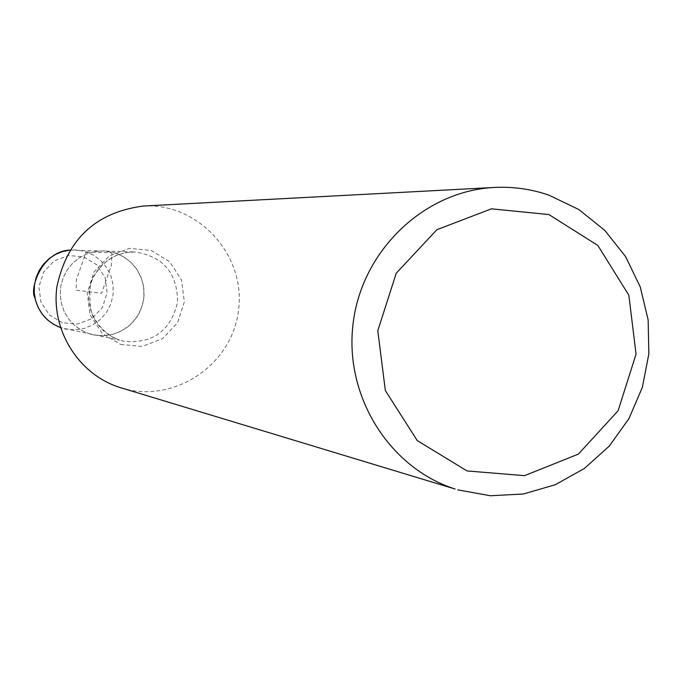 <?xml version="1.0" encoding="UTF-8"?>
<svg xmlns="http://www.w3.org/2000/svg" width="683" height="683" viewBox="0 0 683 683"><rect width="100%" height="100%" fill="white"/><g stroke="black" fill="none" stroke-linecap="round" stroke-linejoin="round"><path stroke-width="0.51" stroke-dasharray="3.42 2.56" d="M115.376 252.983L123.632 256.774L130.871 262.263L136.779 269.204L141.065 277.272L143.55 286.075L144.096 295.218L142.696 304.276L139.409 312.823L134.38 320.464L127.858 326.841L120.131 331.656L111.56 334.696L102.544 335.797L93.511 334.909L89.157 333.748L81.328 330.265L74.362 325.236L68.556 318.884L64.142 311.457L61.316 303.278L60.189 294.672L60.821 286.015L63.178 277.665L67.165 269.973L72.603 263.254L79.279 257.79L86.903 253.811L95.159 251.481L103.696 250.883L115.376 252.983M121.164 387.884C173.747 404.396 232.519 364.978 238.563 309.869C245.863 254.913 198.215 202.586 143.208 206.053M89.157 333.748L93.511 334.909L103.398 335.78L113.207 334.269L122.394 330.478L130.453 324.621L136.933 317.032L141.475 308.118L143.831 298.386L143.865 288.371L141.586 278.63L137.112 269.708L130.692 262.093L122.667 256.219L113.506 252.411L103.696 250.883L95.159 251.481L86.903 253.811L79.279 257.79L72.603 263.254L67.165 269.973L63.178 277.665L60.821 286.015L60.189 294.672L61.316 303.278L64.142 311.457L68.556 318.884L74.362 325.236L81.328 330.265L89.157 333.748M86.229 251.89L111.944 252.855L111.457 265.055L101.579 293.263L76.257 290.19L76.428 279.535L86.229 251.89M119.474 340.1L111.167 336.395L103.773 331.05L97.601 324.297L92.922 316.4L89.917 307.691L88.73 298.548L89.405 289.336L91.906 280.448L96.141 272.261L101.921 265.115L109.007 259.301L117.1 255.066L125.868 252.582L134.935 251.959C163.433 256.441 177.631 273.277 177.52 302.467C170.648 330.828 152.847 343.788 124.101 341.338L119.474 340.1M120.678 344.471L142.295 346.383L162.597 338.614L177.589 322.726L184.342 301.86L181.533 280.115L169.7 261.76L151.165 250.43L129.557 248.381L109.152 256.065L94.032 271.979L87.211 292.964L90.071 314.837L102.032 333.219L120.678 344.471M69.862 250.089L134.935 251.959C117.937 252.053 104.704 259.48 95.244 274.242C89.755 279.859 88.431 292.273 91.283 311.499C96.713 325.27 106.13 334.815 119.542 340.117L60.463 327.601L65.619 329.052L74.942 329.872L84.205 328.455L92.871 324.886L100.478 319.371L106.591 312.216L110.877 303.824L113.096 294.655L113.13 285.221L110.979 276.052L106.753 267.642L100.683 260.471L93.119 254.93L84.461 251.344L75.207 249.91L69.854 250.098M62.392 322.726L49.296 314.837L40.895 301.963L38.888 286.672L43.661 271.996L54.273 260.863L68.59 255.485L83.778 256.91L96.824 264.842L105.156 277.699L107.146 292.93L102.399 307.546L91.855 318.662L77.58 324.084L62.392 322.726"/><path stroke-width="1.02" d="M494.441 187.449L143.208 206.053C95.74 212.336 66.96 239.306 56.86 286.962C51.029 330.376 78.63 374.335 119.542 387.372L455.143 489.045C388.61 467.846 343.54 394.783 353.256 322.308C362.451 249.765 424.732 190.788 494.441 187.449C513.129 186.519 531.297 189.089 548.944 195.15L578.791 209.519L604.745 230.342L625.56 256.569L640.253 286.92L648.141 319.9L648.85 353.922L642.361 387.338L628.975 418.551L609.338 446.042L584.366 468.478L555.262 484.734L523.417 493.988L490.377 495.747L457.781 489.873M548.876 214.547L491.444 208.827L436.898 229.693L396.242 273.209L377.793 330.7L385.34 390.548L417.296 440.629L467.061 470.946L524.553 475.658L578.381 454.118L618.081 410.773L636.052 354.161L628.855 295.244L597.838 245.445L548.876 214.547M69.854 250.098L62.384 251.609L55.323 254.537L48.945 258.772L43.49 264.167L39.153 270.519L36.105 277.597L34.449 285.127L34.261 292.828L35.533 300.426L38.222 307.632L42.235 314.171L47.409 319.815L53.564 324.34L60.463 327.601C46.777 322.103 38.239 312.114 34.842 297.626C29.258 289.285 41.637 251.267 69.862 250.089"/></g></svg>
